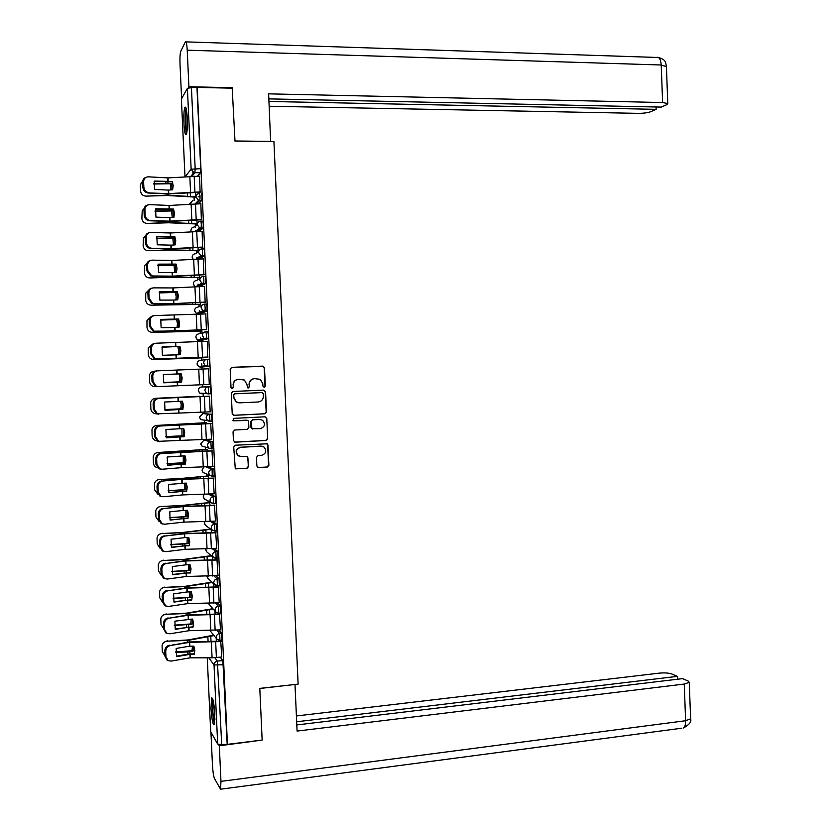 <?xml version="1.0" encoding="UTF-8"?>
<svg xmlns="http://www.w3.org/2000/svg" width="831" height="831" viewBox="0 0 831 831"><rect width="100%" height="100%" fill="white"/><g stroke="black" fill="none" stroke-linecap="round" stroke-linejoin="round"><path stroke-width="1.25" d="M264.175 387.288L265.318 386.041L264.497 367.78L262.71 366.128L231.828 367.333L230.177 369.13L231.018 387.526L232.285 388.679L233.438 387.423L233.324 385.044C233.511 381.668 235.266 379.746 238.59 379.279L244.407 380.047L246.921 384.462L247.576 387.786L248.282 387.984L249.435 386.727L249.321 384.358C249.508 380.993 251.253 379.081 254.556 378.614L260.248 379.341L262.825 383.777L262.928 386.135L264.175 387.288M263.978 387.288L265.006 386.041L264.185 367.811L263.344 366.398L231.828 367.333M232.098 388.679L233.158 387.423L233.324 385.044M248.095 387.973L249.134 386.727L249.321 384.358M212.84 448.73L212.778 441.77L205.891 439.983M202.826 413.547L211.51 414.285L209.568 414.389L209.89 421.431L207.532 420.694L206.181 418.086C206.296 415.936 207.428 414.7 209.568 414.389L202.826 413.547L199.565 417.12L200.863 419.634L202.92 419.956M187.287 118.241C186.767 109.817 185.978 106.171 184.908 107.324C183.983 109.993 183.661 115.384 183.942 123.507C184.451 131.9 185.24 135.536 186.321 134.425C187.245 131.807 187.557 126.416 187.287 118.241M214.834 714.452C214.034 702.995 212.933 697.489 211.531 697.936L211.001 708.241C211.791 719.604 212.892 725.11 214.305 724.757L214.834 714.452M256.872 466.035L258.659 467.645L267.26 467.115L268.88 465.298L267.966 445.094L267.281 443.796L235.381 445.208L233.729 447.026L235.266 468.622L246.942 468.372L248.583 466.544L247.545 456.593L241.198 456.541L238.092 455.554C235.308 451.638 236.212 448.896 240.782 447.317L261.069 446.164L264.019 447.057C266.928 450.942 266.076 453.705 261.485 455.346L258.119 455.544L256.488 457.362L256.872 466.035M232.202 88.2L234.996 141.114L273.929 141.561L298.121 684.131L259.802 688.38L262.149 740.089L227.434 744.347L197.217 87.39L191.431 87.65L195.171 168.662L194.911 172.723L192.065 176.172M232.597 88.211L197.217 87.39M264.86 413.796L266.481 411.999L265.567 391.744L263.791 390.103L232.929 391.474L231.278 393.281L232.213 413.682L234.02 415.323L264.86 413.796L266.169 411.968L265.255 391.744L263.697 390.113M266.772 418.429L267.686 438.664L266.055 440.472L235.235 442.185L233.438 440.555L233.044 431.829L234.685 430.011L247.243 429.347L248.874 427.539L248.614 421.764L247.908 420.455L233.75 420.798L232.971 420.559L233.636 418.377L264.996 416.798L266.772 418.429L267.686 438.664M220.246 657.186L222.843 660.562L217.39 661.123L221.721 744.566L217.68 744.098L210.69 731.664M192.885 172.194L193.021 175.029M194.039 197.124L194.184 200.333M195.275 223.996L195.368 225.98M195.389 226.437L195.42 227.092M195.597 230.831L195.617 231.402M196.511 250.837L196.604 252.873M196.822 257.475L196.895 258.992M197.757 277.647L197.851 279.746M198.048 284.098L198.162 286.55M198.993 304.437L199.087 306.587M199.274 310.69L199.409 313.474M200.219 331.195L200.323 333.408M200.5 337.261L200.645 340.274M200.655 340.554L200.707 341.572M201.455 357.932L201.559 360.197M201.725 363.801L201.881 367.063M201.881 367.157L201.975 369.047M202.691 384.701L202.795 386.924M203.086 393.198L203.221 396.096M203.959 412.134L204.021 413.485M204.333 420.185L204.447 422.771M205.579 447.171L205.683 449.405M206.826 474.158L206.909 476.018M208.062 501.145L208.134 502.61M209.308 528.121L209.36 529.17M210.555 555.087L210.586 555.7M227.434 744.347L221.721 744.566M196.989 87.774L200.707 168.683L200.437 172.744L197.549 176.151M181.397 99.055L187.401 88.346L191.431 87.65M195.524 197.124L195.649 192.241M200.084 192.241L199.606 176.162M201.351 219.779L200.863 203.772M202.619 247.295L202.12 231.34M197.996 250.817L198.183 247.347M203.886 274.781L203.366 258.888M199.232 277.627L199.45 274.864M205.143 302.235L204.592 286.415M200.468 304.406L200.718 302.349M206.41 329.668L205.787 313.9M201.704 331.154L201.985 329.803M207.667 357.07L207.314 341.261L156.166 343.203C153.174 343.598 151.606 345.405 151.46 348.646L151.699 353.798L155.127 358.68L156.903 358.971L154.161 358.753L150.743 353.881L151.699 353.798M202.93 357.881L203.252 357.226M208.571 368.694L209.298 384.514M210.191 411.833L209.474 396.179M211.51 439.184L210.731 423.509M206.317 423.737L205.922 422.688M212.861 466.513L211.988 450.818M207.584 451.067L207.148 449.322M214.159 493.811L213.245 478.085M208.841 478.365L208.373 475.924M215.447 521.089L214.491 505.331M210.098 505.643L209.599 502.506M216.714 548.335L215.748 532.546M217.982 575.551L216.995 559.741M219.249 602.735L218.252 586.904M220.506 629.898L219.498 614.036M221.763 657.03L220.745 641.137M218.823 630.054L221.586 633.305L221.898 640.286M220.651 613.029L220.329 606.028L218.397 606.204L218.698 613.185M217.358 602.911L220.329 606.028M215.842 575.727L219.072 578.729L219.353 585.689M214.221 548.533L217.815 551.389L218.075 558.349M212.466 521.307L216.559 524.029L216.798 530.988M210.461 494.061L215.302 496.637L215.499 503.596M207.989 466.814L214.034 469.214L214.19 476.173M211.51 414.285L211.957 421.234L211.386 421.265M210.243 386.779L201.601 386.976L210.243 386.779L210.69 393.738L209.048 393.811M208.747 393.801L207.438 393.78M209.308 366.315L205.226 365.785L203.647 362.991C203.761 360.831 204.893 359.615 207.033 359.324L208.976 359.252C209.661 361.028 209.807 363.355 209.412 366.211L200.686 367.209L200.354 366.409M208.03 338.757L204.083 338.279L202.369 335.392C202.484 333.241 203.616 332.026 205.756 331.746L207.708 331.683C208.394 333.428 208.539 335.745 208.134 338.653L201.341 340.533L199.461 340.596L199.087 339.65M204.54 304.136L206.441 304.094C207.127 305.787 207.262 308.114 206.857 311.074L200.115 313.91L198.183 313.962M203.294 276.505L205.174 276.474C205.859 278.115 205.995 280.452 205.569 283.464L200.229 286.498M202.037 248.843L203.896 248.822C204.592 250.422 204.717 252.759 204.291 255.823L199.959 258.94M200.78 221.15L202.629 221.139C203.315 222.698 203.45 225.035 203.013 228.161L199.326 231.371M201.351 193.426C202.047 194.942 202.172 197.29 201.725 200.468L198.495 203.772M227.164 743.901L222.843 660.562M197.103 223.778L196.916 219.81M211.354 532.879L211.199 529.461M212.611 560.094L212.456 556.687M213.858 587.288L213.702 583.902M215.115 614.441L214.959 611.097M216.361 641.574L216.216 638.281M254.556 378.614L254.255 378.624C250.952 379.092 249.207 381.003 249.03 384.358M238.59 379.279L238.31 379.289C234.986 379.757 233.231 381.678 233.054 385.044M233.594 415.292L264.549 413.765M263.271 393.738L262.025 392.596L234.934 393.811L233.781 395.068L233.895 397.582L236.253 401.861L239.66 402.848L258.181 401.986C261.474 401.498 263.209 399.576 263.385 396.231L263.271 393.738M238.954 402.838L235.973 401.84L233.625 397.571L233.511 395.068L234.664 393.801L261.713 392.585M234.612 442.102L265.743 440.409L267.364 438.602M246.984 420.133L233.75 420.798M260.196 428.661C264.86 426.978 265.66 424.184 262.606 420.289L259.781 419.478L252.645 419.832L251.014 421.639L251.97 428.713L260.196 428.661M260.394 419.489L259.781 419.478M252.551 428.993L250.972 427.363L250.713 421.608L252.344 419.8L259.469 419.437M266.46 418.398L265.099 416.798M262.17 446.237L261.069 446.164M239.494 456.323L237.801 455.471C235.028 451.555 235.931 448.823 240.502 447.244L260.757 446.102M235.64 468.861L246.651 468.269L248.292 466.451L247.898 457.767L246.817 456.261M257.89 467.51L266.938 467.022L268.558 465.204L267.655 445.021L266.481 443.484M171.061 189.915L170.262 183.744L171.57 183.454L172.349 189.821M170.262 183.744L153.693 184.015M153.714 183.661L171.57 183.454M195.628 197.124L167.26 195.503L146.027 196.126C142.859 195.95 141.041 194.277 140.574 191.109L140.335 186.03L141.187 182.882L142.683 181.387M195.856 196.812L167.353 195.181L146.027 196.126M200.042 196.812L198.152 196.812M168.288 190.091L172.619 189.8L173.191 185.593L172.235 181.49L154.254 181.065L154.649 189.416L168.288 190.091L168.454 193.623L147.284 192.885C144.698 192.075 143.233 190.247 142.901 187.411L143.846 187.1C144.179 189.935 145.643 191.764 148.24 192.574L149.092 192.699M200.437 191.909L168.454 193.623M200.198 192.241L168.309 193.955L148.136 193M199.71 176.162L168.007 177.907L148.344 176.826C145.332 176.982 143.763 178.675 143.607 181.916L143.846 187.1M154.14 181.428L172.381 181.854M143.607 181.916L142.662 182.238L142.901 187.411M142.662 182.238C142.693 179.61 143.856 177.948 146.163 177.263M172.277 217.462L171.529 210.96L172.838 210.7L173.565 217.379M171.529 210.96L155.023 211.282M155.054 210.981L172.838 210.7M196.885 223.986L168.537 222.77L147.316 223.435C144.137 223.259 142.319 221.586 141.862 218.418L142.226 210.617L144.085 208.633M197.092 223.716L168.62 222.5L147.316 223.435M173.492 244.989L172.796 238.154L174.105 237.926L174.78 244.906M172.796 238.154L156.373 238.528M156.415 238.279L174.105 237.926M198.142 250.817L169.804 250.006L148.593 250.713C145.425 250.536 143.607 248.864 143.15 245.696L143.358 238.237L145.57 235.807M198.339 250.588L169.898 249.778L148.593 250.713M270.626 141.519L268.631 93.851L662.619 102.535L661.216 64.995L187.224 50.182L188.907 86.725L232.535 87.733M234.986 140.979L270.761 141.395M269.192 106.233L638.27 113.348C643.589 113.338 647.785 112.777 650.85 111.666L656.147 109.339L268.974 101.465M187.224 50.182C186.83 43.69 186.217 40.916 185.375 41.862L180.784 51.252C180.057 53.454 179.797 57.838 180.026 64.403L181.605 98.494M188.211 87.941L188.907 86.725M268.86 98.879L661.289 107.095L666.774 104.696L667.781 103.543L662.619 102.535M656.064 106.981L656.147 109.339M259.802 688.494L294.912 684.484M295.005 684.588L297.083 731.072L684.245 684.058L689.263 682.355L688.172 681.046L682.573 678.626L296.812 724.933M681.784 728.205L220.558 789.201L214.44 778.429C213.505 776.04 212.85 771.635 212.466 765.226L210.949 732.329M220.558 789.201L220.963 781.379L219.322 745.791L218.595 744.534M677.431 679.249L677.317 676.361L671.895 674.014C668.789 672.944 664.603 672.653 659.367 673.131L296.407 715.958M677.317 676.361L296.667 721.775M219.322 745.791L261.827 740.13M186.061 108.165C184.752 112.31 185.126 129.48 186.601 133.614M186.84 132.482C185.344 129.771 184.96 112.029 186.341 109.318M186.809 112.268L187.183 129.553M212.653 698.736C211.625 702.984 212.923 719.781 214.585 723.77M214.751 722.617C213.151 720.01 211.822 702.704 212.996 699.837M213.619 702.746L214.917 719.594M169.576 217.629L173.897 217.348L174.479 213.151L173.513 209.059L155.553 208.778L155.948 217.13L169.576 217.629L169.732 221.16L148.427 220.61C145.924 219.779 144.521 217.982 144.21 215.229L145.165 214.949C145.477 217.712 146.879 219.498 149.372 220.329L150.39 220.485M201.704 219.498L169.732 221.16M201.476 219.779L169.597 221.441L149.435 220.755M200.988 203.761L169.285 205.454L149.653 204.634C146.651 204.831 145.072 206.545 144.916 209.776L145.165 214.949M155.449 209.1L173.648 209.36M144.916 209.776L143.971 210.066L144.21 215.229M143.971 210.066C144.023 207.335 145.248 205.641 147.669 204.997M170.854 245.135L175.185 244.875L175.756 240.678L174.801 236.586L156.851 236.482L157.246 244.813L170.854 245.135L171.02 248.666L149.57 248.292C147.16 247.441 145.809 245.685 145.518 243.016L146.474 242.777C146.765 245.446 148.115 247.212 150.525 248.064L151.699 248.24M202.972 247.056L171.02 248.666M202.764 247.295L170.874 248.895L150.743 248.469M202.255 231.34L170.397 232.981L150.951 232.41C147.96 232.638 146.381 234.373 146.225 237.604L146.474 242.777M156.768 236.752L174.905 236.845M146.225 237.604L145.28 237.853L145.518 243.016M145.28 237.853C145.342 235.017 146.651 233.303 149.196 232.711M174.697 272.475L174.063 265.307L175.372 265.11L175.985 272.402M174.063 265.307L157.745 265.743M157.786 265.536L175.372 265.11M199.409 277.616L170.802 277.222L149.881 277.959C146.713 277.783 144.895 276.11 144.428 272.952L144.532 265.764L147.149 262.918M199.575 277.44L171.165 277.035L149.881 277.959M175.881 299.939L176.182 296.542L175.32 292.439L176.639 292.283L177.502 296.376L177.18 299.866M175.32 292.439L159.126 292.928M159.168 292.772L176.639 292.283M200.686 304.395L151.159 305.185C147.991 304.998 146.183 303.336 145.716 300.178L145.737 293.208L148.863 289.967M200.811 304.26L151.159 305.185M177.055 327.372L177.45 323.633L176.588 319.551L177.896 319.416L178.758 323.498L178.364 327.31M176.588 319.551L160.528 320.091M160.56 319.977L177.896 319.416M202.026 331.143L152.437 332.379C149.279 332.192 147.461 330.53 146.994 327.372L146.962 320.589L150.743 316.995M202.047 331.06L152.437 332.379M172.131 272.62L176.463 272.371L177.034 268.184L176.079 264.092L158.15 264.144L158.544 272.475L172.131 272.62L172.297 276.141L150.712 275.954L146.827 270.781L147.783 270.574L151.668 275.757L152.997 275.965M204.239 274.594L172.297 276.141M204.062 274.781L172.152 276.328L152.042 276.162M203.522 258.888L171.674 260.467L152.26 260.145C149.258 260.425 147.689 262.18 147.534 265.411L147.783 270.574M158.077 264.362L176.172 264.3M147.534 265.411L146.588 265.619L146.827 270.781M146.588 265.619C146.672 262.679 148.053 260.934 150.712 260.394M173.419 300.074L177.741 299.835L178.312 295.659L177.356 291.567L159.448 291.785L159.832 300.105L173.419 300.074L173.575 303.585L151.855 303.585L148.136 298.506L149.092 298.35L152.821 303.429L154.306 303.668M205.506 302.089L173.575 303.585M205.382 302.235L173.43 303.731L153.34 303.814M204.79 286.404L172.962 287.931L153.558 287.869C150.567 288.18 148.998 289.946 148.842 293.187L149.092 298.35M159.386 291.951L177.429 291.733M148.842 293.187L147.897 293.353L148.136 298.506M147.897 293.353C148.001 290.299 149.455 288.534 152.25 288.056M174.697 327.487L179.018 327.279L179.589 323.103L178.634 319.011L160.736 319.384L161.131 327.705L174.697 327.487L174.853 331.008L153.008 331.185L149.445 326.209L150.39 326.084L153.974 331.07L155.605 331.33M206.774 329.564L174.853 331.008M206.742 329.658L154.639 331.444M206.057 313.9L154.857 315.551C151.876 315.905 150.307 317.691 150.151 320.932L150.39 326.084M160.705 319.509L178.686 319.125M150.151 320.932L149.196 321.057L149.445 326.209M149.196 321.057C149.331 317.889 150.868 316.102 153.787 315.687M178.25 354.723L178.707 350.692L177.844 346.631L178.956 346.548M179.164 346.537L180.026 350.599L179.548 354.692L166.917 355.138M153.714 359.543L203.283 357.829L153.714 359.543C150.556 359.356 148.739 357.694 148.282 354.536L148.209 347.919L152.79 344.055M171.82 346.797L161.952 347.213M177.844 346.631L176.816 346.652M161.972 347.15L168.35 346.88M175.975 354.889L180.296 354.692L180.867 350.526L179.911 346.434L162.035 346.963L162.419 355.273L175.975 354.889L176.13 358.4L156.903 358.971M208.041 357.008L176.13 358.4M208.041 357.05L155.937 359.054M162.014 347.036L179.943 346.496M151.46 348.646L150.504 348.74L150.743 353.881M150.504 348.74C150.65 345.509 152.218 343.691 155.2 343.307L155.439 343.286M180.524 373.867L181.283 377.658L180.805 381.761L163.582 382.489M179.205 373.929L179.963 377.721L179.486 381.824M156.633 386.612L154.992 386.675C151.834 386.488 150.016 384.826 149.559 381.678L149.455 375.186C150.172 372.787 151.782 371.457 154.265 371.197L155.106 371.166M163.323 374.521L163.717 382.811L181.574 382.073L182.145 377.918L181.189 373.825L163.323 374.521L181.189 373.836M209.298 384.421L157.236 386.623L155.324 386.301L152.042 381.522L153.008 381.481L156.28 386.259L158.202 386.581M208.581 368.787L157.464 370.834C154.483 371.26 152.914 373.098 152.759 376.339L153.008 381.481M152.759 376.339L151.803 376.381L152.042 381.522M151.803 376.381C151.959 373.15 153.517 371.322 156.498 370.896L157.225 370.855M181.885 401.207L182.54 404.697L182.062 408.81L164.715 409.61M180.566 401.259L181.22 404.728L180.743 408.831L182.062 408.81M199.7 396.605L155.542 398.319C153.008 398.589 151.398 399.95 150.712 402.412L150.837 408.79C151.294 411.937 153.112 413.599 156.27 413.786L156.415 413.776M199.679 396.283L156.051 398.278M180.743 408.831L164.704 409.558M178.52 409.59L182.841 409.423L183.422 405.279L182.456 401.186L164.611 402.038L165.005 410.327L178.52 409.59L178.686 413.09L157.443 413.817L154.306 409.132L154.067 403.991L153.101 404.001L153.351 409.132L154.306 409.132M210.555 411.812L178.686 413.09M164.985 410.275L182.862 409.371M153.101 404.001C153.257 400.771 154.815 398.922 157.797 398.454L209.838 396.169L158.752 398.433C155.781 398.901 154.213 400.75 154.067 403.991M158.534 414.17L156.488 413.807L153.351 409.132M183.236 428.536L183.796 431.715L183.319 435.828L165.878 436.701M181.937 428.578L181.999 435.818L183.319 435.828M206.275 422.678L156.82 425.42C154.244 425.701 152.624 427.092 151.969 429.596L152.115 435.87C152.468 438.706 154.057 440.357 156.851 440.846M206.275 422.74L156.82 425.42M181.999 435.818L165.847 436.607M156.373 425.462L157.319 425.327M179.797 436.898L184.118 436.742L184.69 432.608L183.734 428.516L165.909 429.534L166.293 437.812L179.797 436.898L179.963 440.399L158.617 441.334L155.605 436.753L155.366 431.621L154.4 431.59L154.649 436.722L155.605 436.753M211.822 439.173L179.963 440.399M166.252 437.708L184.15 436.649M211.095 423.571L160.051 426.002C157.08 426.511 155.511 428.38 155.366 431.621M211.095 423.498L160.051 426.002M154.4 431.59C154.556 428.36 156.114 426.49 159.085 425.991M159.801 441.687L157.651 441.303L154.649 436.722M184.586 455.835L184.575 462.815L167.041 463.771M183.287 455.876L183.256 462.784L184.575 462.815M207.407 449.311L158.087 452.49C155.48 452.77 153.86 454.193 153.226 456.738L153.392 462.929C153.662 465.453 155.023 467.074 157.454 467.791M207.501 449.415L158.087 452.49M183.256 462.784L167.01 463.636M157.204 452.604L158.596 452.355M181.065 464.176L185.386 464.041L185.957 459.907L185.001 455.824L167.187 456.998L167.582 465.267L181.065 464.176L181.231 467.676L162.087 469.245L159.781 468.829L156.903 464.352L156.664 459.221L155.698 459.159L155.948 464.28L156.903 464.352M213.079 466.503L181.231 467.676M167.519 465.121L185.438 463.895M212.362 450.911L161.349 453.549C158.378 454.09 156.81 455.98 156.664 459.221M212.248 450.797L180.348 452.002L161.349 453.549M155.698 459.159C155.854 455.918 157.412 454.027 160.383 453.487M160.861 469.183L158.825 468.757L155.948 464.28M185.926 483.102L185.832 489.781L168.226 490.799M184.638 483.143L184.513 489.708L185.832 489.781M208.571 475.914L180.192 478.531L159.365 479.529C156.727 479.819 155.096 481.263 154.493 483.85L154.659 489.958L158.222 494.674M208.737 476.059L180.576 478.666L159.365 479.529M184.513 489.708L168.184 490.622M158.067 479.747L159.864 479.352M182.342 491.433L186.653 491.308L187.224 487.184L186.269 483.102L168.475 484.431L168.87 492.69L182.342 491.433L182.498 494.923L163.375 496.741L160.954 496.304L158.202 491.91L157.963 486.789L156.997 486.686L157.236 491.807L158.202 491.91M214.336 493.801L182.498 494.923M168.786 492.492L186.715 491.111M213.619 478.23L181.781 479.373L162.637 481.056C159.666 481.637 158.108 483.549 157.963 486.789M213.432 478.074L181.615 479.227L162.637 481.056M156.997 486.686C157.152 483.455 158.711 481.544 161.671 480.962M161.91 496.647L159.988 496.19L157.236 491.807M187.255 510.348L187.089 516.716L169.42 517.806M185.967 510.379L185.77 516.612L187.089 516.716M209.755 502.495L181.729 505.487L160.632 506.546C157.973 506.837 156.342 508.302 155.75 510.92L155.937 516.955L159.126 521.536M209.963 502.682L181.833 505.684L160.632 506.546M185.77 516.612L169.379 517.588M158.96 506.889L161.131 506.318M183.609 518.648L187.92 518.554L188.502 514.431L187.536 510.348L183.506 510.431L169.763 511.834L170.147 520.081L183.609 518.648L183.765 522.138L164.663 524.205L162.138 523.748L159.5 519.448L159.261 514.337L158.295 514.192L158.534 519.302L159.5 519.448M215.582 521.079L183.765 522.138M170.043 519.842L188.003 518.305M214.876 505.518L183.049 506.609L163.936 508.541C160.965 509.164 159.407 511.096 159.261 514.337M214.647 505.321L182.882 506.411L163.936 508.541M158.295 514.192C158.441 510.951 159.999 509.029 162.959 508.406M162.98 524.07L161.172 523.592L158.534 519.302M188.575 537.574L188.336 543.63L170.635 544.793M187.287 537.595L187.017 543.495L188.336 543.63M210.648 529.067L182.82 532.453L161.9 533.533C159.209 533.834 157.589 535.309 157.017 537.948L157.204 543.931L160.154 548.398M210.96 529.295L183.09 532.681L161.9 533.533M187.017 543.495L170.594 544.523M159.884 534.032L162.398 533.253M184.877 545.842L189.188 545.759L189.759 541.646L188.803 537.564L184.773 537.636L171.051 539.215L171.435 547.452L184.877 545.842L185.043 549.333L165.961 551.649L163.323 551.161L160.799 546.954L160.56 541.843L159.594 541.667L159.832 546.767L160.799 546.954M216.839 548.325L185.043 549.333M171.311 547.162L189.281 545.468M216.122 532.785L184.42 533.814L165.224 535.995C162.263 536.649 160.705 538.602 160.56 541.843M215.883 532.546L184.15 533.575L165.224 535.995M159.594 541.667C159.739 538.426 161.297 536.483 164.247 535.829M164.05 551.472L162.357 550.963L159.832 546.767M189.884 564.758L189.593 570.502L171.861 571.738M188.595 564.779L188.273 570.336L189.593 570.502M211.219 555.648L184.077 559.377L163.167 560.489C160.466 560.79 158.835 562.286 158.285 564.955L158.482 570.876L161.276 575.26M211.531 555.908L184.357 559.647L163.167 560.489M188.273 570.336L171.82 571.427M160.85 561.143L163.665 560.167M186.144 573.016L190.455 572.943L191.026 568.84L190.07 564.758L186.04 564.81L172.329 566.565L172.713 574.792L186.144 573.016L186.3 576.496L167.249 579.062L164.507 578.553L162.087 574.439L161.848 569.328L160.882 569.11L161.121 574.211L162.087 574.439M218.096 575.54L186.3 576.496M172.568 574.46L190.569 572.601M217.379 560.011L185.687 560.987L166.512 563.418C163.551 564.114 162.003 566.088 161.848 569.328M217.12 559.73L185.417 560.707L166.512 563.418M160.882 569.11C161.027 565.869 162.585 563.906 165.535 563.21M165.13 578.833L163.541 578.314L161.121 574.211M191.192 591.921L190.839 597.354L173.097 598.663M189.894 591.932L189.52 597.157L190.839 597.354M211.957 582.188L185.334 586.27L164.434 587.413C161.713 587.725 160.082 589.231 159.542 591.921L159.749 597.79L162.461 602.132M212.269 582.5L185.614 586.582L164.434 587.413M189.52 597.157L173.066 598.299M161.848 588.234L164.933 587.05M187.411 600.148L191.722 600.096L192.293 596.004L191.338 591.921L187.141 591.963L173.606 593.885L174.001 602.111L187.411 600.148L187.567 603.628L168.527 606.433L165.701 605.913L163.385 601.883L163.146 596.783L162.17 596.523L162.419 601.623L163.385 601.883M219.342 602.724L187.567 603.628M173.835 601.727L191.847 599.702M218.626 587.216L186.954 588.14L167.8 590.82C164.839 591.558 163.291 593.542 163.146 596.783M218.356 586.894L186.674 587.818L167.8 590.82M162.17 596.523C162.325 593.292 163.873 591.298 166.823 590.571M166.21 606.163L164.725 605.643L162.419 601.623M192.48 619.053L192.096 624.185L174.344 625.566M191.182 619.064L190.766 623.956L192.096 624.185M212.798 608.707L186.591 613.133L165.701 614.317C162.959 614.628 161.328 616.145 160.809 618.856L161.017 624.683L166.886 633.243L169.815 633.793L188.938 630.719L220.599 629.888M213.11 609.05L186.861 613.496L165.701 614.317M190.766 623.956L174.323 625.151M162.876 615.304L166.2 613.912M188.668 627.26L192.979 627.228L193.55 623.136L192.605 619.053L174.894 621.173L175.279 629.389L188.668 627.26L188.834 630.739M175.092 628.963L193.124 626.782M219.883 614.4L188.221 615.262L169.088 618.191C166.138 618.96 164.58 620.965 164.434 624.206L164.673 629.306M219.592 614.026L187.941 614.898L169.088 618.191M164.434 624.206L163.468 623.915L163.707 629.005L165.92 632.931L166.886 633.243M163.468 623.915C163.614 620.674 165.161 618.669 168.111 617.9M167.311 633.461L165.92 632.931M193.758 646.165L193.343 650.974L188.658 651.92L175.601 652.428M192.46 646.165L192.013 650.715L193.343 650.974M213.702 635.185L188.003 639.953L166.969 641.2C164.206 641.511 162.575 643.038 162.076 645.76L162.284 651.546L164.974 655.856M214.024 635.58L188.118 640.379L166.969 641.2M192.013 650.715L175.601 651.971M173.025 644.596L174.448 644.368M163.936 642.332L167.457 640.743M189.935 654.35L194.246 654.319L194.818 650.247L193.862 646.165L189.551 646.186L176.172 648.44L176.556 656.646L189.935 654.35L190.102 657.82L171.103 661.112L168.091 660.552L165.961 656.698L165.722 651.608L164.756 651.275L164.995 656.355L165.961 656.698M221.846 657.02L212.071 657.809L190.102 657.82M176.349 656.178L188.938 654.007L194.392 653.831M221.129 641.542L189.489 642.353L170.365 645.531C167.426 646.341 165.868 648.367 165.722 651.608M220.828 641.127L189.198 641.947L170.365 645.531M164.756 651.275C164.902 648.035 166.449 646.009 169.389 645.199M168.413 660.728L167.114 660.198L164.995 656.355M204.011 440.087L210.835 441.874L211.282 448.823L208.706 448.117L207.449 445.593C207.573 443.442 208.695 442.206 210.835 441.874L212.778 441.77M205.932 439.973L204.052 440.077L200.79 443.671L201.995 446.102L204.27 446.787M214.845 657.716L217.39 661.123C215.271 661.559 214.149 662.847 214.034 664.987L208.83 657.809M207.262 657.799L210.7 731.893M217.68 744.098L214.034 664.987L223.529 664.738M200.396 172.806L193.893 172.64L200.437 172.744M185.22 176.629L191.14 169.202L187.401 88.346M181.387 98.879L184.991 176.65M219.976 640.493L219.654 633.492L216.922 630.241M221.586 633.305L219.654 633.492C217.525 633.918 216.413 635.196 216.299 637.335L217.057 639.319L220.163 640.452L222.106 640.265M215.458 603.077L218.397 606.204C216.268 606.62 215.156 607.887 215.032 610.037L215.852 612.083L218.906 613.164L220.838 612.977M213.931 575.893L217.14 578.895L217.421 585.865M219.072 578.729L217.14 578.895C215.011 579.29 213.889 580.557 213.775 582.697L214.647 584.816L219.571 585.668M212.321 548.678L215.883 551.545L216.153 558.515M217.815 551.389L215.883 551.545C213.754 551.929 212.632 553.186 212.518 555.337L213.442 557.528L218.304 558.328M216.881 531.051L215.052 531.186M210.565 521.442L214.616 524.174L214.865 531.134M216.559 524.029L214.616 524.174C212.487 524.538 211.365 525.794 211.251 527.945L212.248 530.209L217.036 530.967M215.624 503.659L213.775 503.794M208.56 494.185L213.359 496.761L213.577 503.731M215.302 496.637L213.359 496.761C211.23 497.125 210.098 498.371 209.983 500.522L211.064 502.869L215.769 503.576M214.356 476.246L212.487 476.371M206.088 466.918L212.092 469.338L212.269 476.308M214.034 469.214L212.092 469.338C209.963 469.681 208.841 470.928 208.716 473.068L209.879 475.509L214.502 476.153M213.1 448.813L211.199 448.917M211.832 421.338L209.921 421.431M210.565 393.842L206.379 393.25L204.914 390.549C205.028 388.399 206.161 387.173 208.301 386.862L208.623 393.925M207.033 359.324C207.708 361.101 207.854 363.427 207.459 366.284L200.686 367.209L198.63 366.627L197.103 363.926C197.217 361.849 198.308 360.675 200.375 360.384L206.171 359.459M205.756 331.746C206.441 333.48 206.576 335.807 206.181 338.716L199.461 340.596L197.529 340.076L195.867 337.293C195.981 335.215 197.072 334.041 199.149 333.771L203.979 332.286M206.763 311.168L204.81 311.22L198.225 313.962L196.428 313.516L194.641 310.628C194.745 308.55 195.846 307.387 197.913 307.127L201.995 305.268M205.496 283.558L203.543 283.589L198.318 286.539M194.953 286.685L193.405 283.942C193.519 281.865 194.61 280.701 196.687 280.452L200.229 278.302M204.229 255.906L202.265 255.938L198.038 258.971M192.875 259.179L192.169 257.226C192.283 255.148 193.374 253.985 195.451 253.756L198.682 251.315M202.951 228.245L200.998 228.255L197.404 231.382M191.182 231.62L190.933 230.478C191.047 228.4 192.138 227.247 194.215 227.029L197.279 224.235M201.673 200.541L199.72 200.541L196.563 203.782M199.388 193.436C200.074 194.942 200.209 197.29 199.772 200.468L198.547 200.354L195.991 196.989C196.106 194.828 197.238 193.644 199.388 193.436M189.717 204.031L192.917 200.271M200.666 221.15C201.351 222.708 201.486 225.056 201.05 228.172L199.627 227.995L197.269 224.734C197.383 222.573 198.516 221.378 200.666 221.15M201.943 248.843C202.629 250.453 202.764 252.78 202.338 255.855L200.728 255.616L198.547 252.437C198.661 250.287 199.793 249.082 201.943 248.843M203.221 276.505C203.896 278.156 204.031 280.483 203.616 283.496L201.84 283.205L199.824 280.12C199.939 277.97 201.071 276.765 203.221 276.505M204.488 304.136C205.174 305.839 205.309 308.166 204.904 311.126L202.951 310.763L201.102 307.771C201.216 305.621 202.349 304.406 204.488 304.136M210.69 393.738L199.741 393.146L201.912 393.79L201.621 393.177M198.391 391.006L199.741 393.146L198.329 390.539C198.443 388.461 199.533 387.277 201.601 386.976M212.414 476.371L203.138 472.548L202.016 470.201L203.824 467.012M205.018 473.369L203.138 472.548L202.089 470.782M213.681 503.794L204.281 498.964L203.242 496.699L204 494.383M205.6 499.722L203.335 497.343M214.938 531.196L212.248 530.209L205.434 525.369L204.468 523.177L204.727 521.702M206.296 525.981L204.582 523.914M216.205 558.557L213.442 557.528L206.587 551.742L205.714 548.979M207.116 552.179L205.849 550.496M217.462 585.897L214.647 584.816L207.75 578.085L206.919 576.236M208.02 578.345L207.148 577.14M218.719 613.205L215.852 612.083L208.342 603.451M217.057 639.319L210.025 630.646M200.707 168.683L191.14 169.202L193.893 172.64L190.953 176.224M165.93 183.111L165.878 182.062M166.491 195.202L166.429 193.883M168.579 195.223L168.516 193.945M187.505 196.718L187.318 192.647M168.007 183.142L167.966 182.134M190.465 196.822L190.257 192.428M168.568 190.091L168.735 193.623M168.007 177.907L168.184 181.792M189.821 176.286L190.559 192.065M167.717 177.907L167.904 181.792M194.184 176.141L194.911 191.909M167.208 210.44L167.166 209.578M167.769 222.521L167.717 221.389M169.846 222.521L169.794 221.441M188.751 223.684L188.595 220.205M169.285 210.451L169.244 209.63M191.712 223.757L191.535 220.007M168.475 237.739L168.444 237.074M169.046 249.809L168.994 248.874M171.124 249.799L171.072 248.895M189.998 250.63L189.863 247.742M170.552 237.739L170.532 237.105M192.948 250.661L192.802 247.555M666.41 66.677L661.216 64.995C660.718 59.178 659.097 56.653 656.355 57.432L186.051 41.882M220.963 781.379L685.617 720.726L684.245 684.058M689.263 682.355L690.613 718.857C691.714 721.661 689.335 724.705 683.477 727.977C684.973 726.865 685.679 724.445 685.617 720.726L690.613 718.857L690.592 718.264M169.856 217.629L170.023 221.15M169.285 205.454L169.472 209.329M191.099 203.938L191.826 219.685M169.005 205.454L169.181 209.339M195.462 203.782L196.189 219.54M171.134 245.135L171.3 248.656M170.573 232.971L170.75 236.845M192.376 231.548L193.104 247.285M170.282 232.971L170.469 236.856M196.729 231.392L197.456 247.129M170.313 277.066L170.282 276.318M172.391 277.045L172.36 276.318M191.244 277.533L191.14 275.238M194.194 277.544L194.08 275.071M171.581 304.291L171.56 303.741M173.658 304.26L173.637 303.72M192.491 304.426L192.408 302.713M195.43 304.395L195.347 302.557M193.737 331.278L193.685 330.167M196.677 331.226L196.615 330.021M172.422 272.61L172.588 276.131M171.851 260.456L172.038 264.341M193.654 259.127L194.381 274.853M171.57 260.467L171.747 264.341M198.007 258.971L198.734 274.687M173.7 300.064L173.866 303.575M173.128 287.921L173.315 291.795M193.446 284.337L194.921 286.685L195.649 302.391M172.848 287.931L173.025 291.806M199.274 286.518L200.001 302.224M174.977 327.487L175.144 330.998M174.417 315.354L174.593 319.229M196.199 314.211L196.926 329.907M174.126 315.365L174.313 319.229M200.541 314.045L201.268 329.73M194.973 358.119L194.953 357.579M197.913 358.026L197.882 357.444M176.255 354.879L176.421 358.39M175.694 342.767L175.871 346.62M197.466 341.718L198.194 357.392M175.403 342.777L175.59 346.631M201.819 341.541L202.535 357.205M177.533 382.239L177.699 385.75M176.961 370.138L177.148 374.002M198.744 369.182L199.461 384.836M177.252 382.25L177.408 385.761M176.681 370.148L176.868 374.012M203.086 369.006L203.803 384.66M176.504 409.652L176.473 409.122M178.572 409.538L178.54 409.018M178.8 409.579L178.966 413.08M178.239 397.488L178.426 401.342M200.011 396.626L200.728 412.269M177.959 397.498L178.135 401.352M204.343 396.439L205.07 412.083M157.797 398.454L158.752 398.433M177.772 436.929L177.741 436.213M179.839 436.805L179.808 436.098M198.027 424.08L197.986 423.187M200.957 423.976L200.915 423.01M180.078 436.877L180.244 440.378M179.517 424.807L179.693 428.661M201.279 424.039L201.995 439.661M179.236 424.818L179.413 428.671M205.61 423.852L206.327 439.474M179.049 464.186L179.008 463.283M181.106 464.041L181.065 463.147M199.295 451.399L199.222 449.924M202.224 451.306L202.151 449.716M181.355 464.165L181.511 467.656M180.784 452.095L180.971 455.949M202.535 451.42L203.263 467.032M180.504 452.116L180.68 455.959M206.877 451.223L207.594 466.835M179.756 479.373L179.725 478.708M180.317 491.412L180.265 490.321M182.373 491.246L182.332 490.176M200.551 478.687L200.458 476.63M181.812 479.207L181.781 478.573M203.481 478.604L203.387 476.402M182.623 491.412L182.778 494.902M182.062 479.362L182.238 483.206M203.803 478.77L204.519 494.372M181.781 479.373L181.958 483.216M208.134 478.573L208.851 494.165M181.023 506.588L180.981 505.736M181.584 518.617L181.532 517.329M183.641 518.419L183.589 517.173M201.819 505.954L201.694 503.316M183.08 506.401L183.049 505.58M204.748 505.882L204.613 503.046M183.89 518.637L184.056 522.117M183.329 506.598L183.506 510.431M205.07 506.1L205.787 521.681M183.049 506.609L183.225 510.452M209.391 505.902L210.118 521.473M182.29 533.772L182.249 532.733M182.851 545.79L182.789 544.315M184.908 545.572L184.846 544.139M203.076 533.19L202.93 529.97M184.347 533.564L184.305 532.557M206.005 533.128L205.849 529.669M185.157 545.832L185.323 549.312M184.596 533.803L184.773 537.636M206.327 533.398L207.044 548.959M184.316 533.824L184.492 537.657M210.659 533.19L211.375 548.751M183.558 560.925L183.506 559.699M184.118 572.933L184.046 571.271M186.175 572.684L186.102 571.074M204.333 560.395L204.156 556.604M185.614 560.696L185.562 559.512M207.262 560.354L207.075 556.271M186.424 572.995L186.591 576.475M185.864 560.977L186.04 564.81M207.584 560.665L208.311 576.215M185.583 560.998L185.76 564.831M211.915 560.458L212.632 575.997M184.825 588.057L184.762 586.634M185.386 600.044L185.303 598.206M187.442 599.785L187.359 597.988M205.589 587.569L205.392 583.206M186.882 587.797L186.819 586.437M208.519 587.548L208.301 582.843M187.692 600.127L187.848 603.607M187.131 588.13L187.307 591.963M208.851 587.912L209.568 603.441M186.85 588.151L187.027 591.984M213.172 587.694L213.889 603.223M186.092 615.148L186.019 613.548M186.653 627.135L186.56 625.099M188.699 626.844L188.606 624.87M206.846 614.722L206.618 609.777M188.138 614.878L188.066 613.33M209.776 614.711L209.526 609.383M188.949 627.239L189.115 630.719M188.398 615.252L188.575 619.074M210.108 615.127L210.825 630.636M188.118 615.272L188.294 619.095M214.429 614.909L215.136 630.417M187.359 642.228L187.276 640.441M187.91 654.184L187.806 651.971M189.956 653.883L189.863 651.733M208.103 641.844L207.843 636.328M189.406 641.927L189.323 640.202M211.032 641.844L210.752 635.902M190.216 654.319L190.382 657.788M189.655 642.353L189.832 646.165M211.365 642.311L212.071 657.809M189.375 642.373L189.551 646.186M215.676 642.083L216.392 657.581M185.739 107.344L184.908 107.324M201.725 200.468L198.547 200.354L195.233 203.782M192.854 200.344L189.717 203.688M203.013 228.161L199.627 227.995L195.752 231.402M204.291 255.823L200.728 255.616L196.033 259.023M205.569 283.464L201.84 283.205L195.836 286.643M206.857 311.074L202.951 310.763L196.428 313.516L194.683 311.043M208.134 338.653L204.083 338.279L197.529 340.076L195.919 337.718M209.412 366.211L205.226 365.785L198.63 366.627L197.155 364.373M211.957 421.234L200.863 419.634L199.617 417.619M213.235 448.709L211.282 448.823L201.995 446.102L200.853 444.201M190.974 230.862L191.151 231.631M192.21 257.61L192.823 259.179M147.284 192.885L148.24 192.574M658.339 57.432C667.002 59.988 665.267 62.979 666.4 66.179L667.781 103.543M148.427 220.61L149.372 220.329M149.57 248.292L150.525 248.064M150.712 275.954L151.668 275.757M151.855 303.585L152.821 303.429M153.008 331.185L153.974 331.07M154.161 358.753L155.127 358.68M155.324 386.301L156.28 386.259M156.488 413.807L157.443 413.817M157.651 441.303L158.617 441.334M158.825 468.757L159.781 468.829M159.988 496.19L160.954 496.304M161.172 523.592L162.138 523.748M162.357 550.963L163.323 551.161M163.541 578.314L164.507 578.553M164.725 605.643L165.701 605.913M167.114 660.198L168.091 660.552"/></g></svg>
